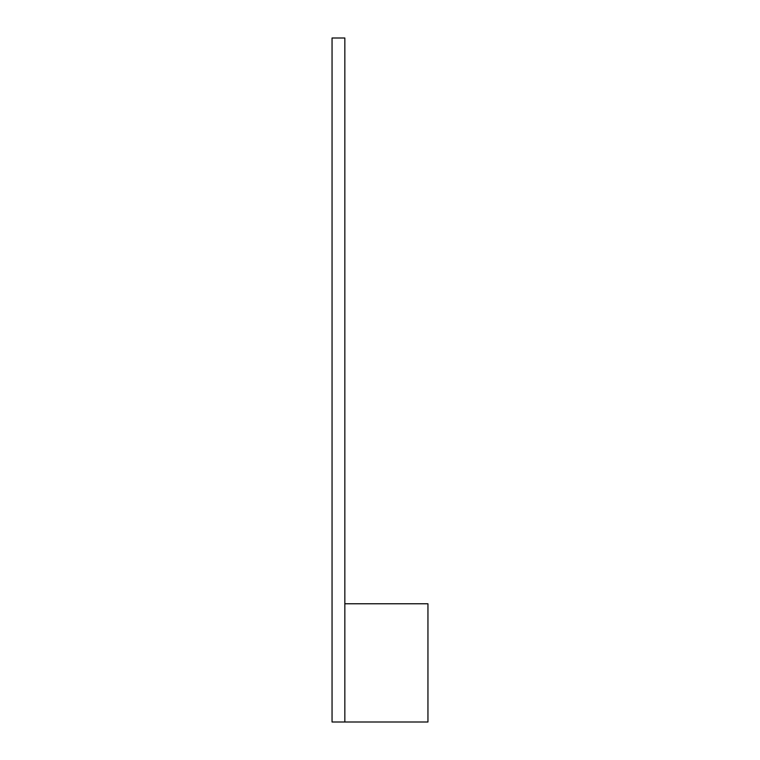 <?xml version="1.0" encoding="UTF-8"?>
<svg xmlns="http://www.w3.org/2000/svg" width="760" height="760" viewBox="0 0 760 760"><rect width="100%" height="100%" fill="white"/><g stroke="black" fill="none" stroke-linecap="round" stroke-linejoin="round"><path stroke-width="1.14" d="M332.053 38L332.053 722L344.841 722L344.841 38L332.053 38M344.841 603.772L427.947 603.772L427.947 722L344.841 722"/></g></svg>
